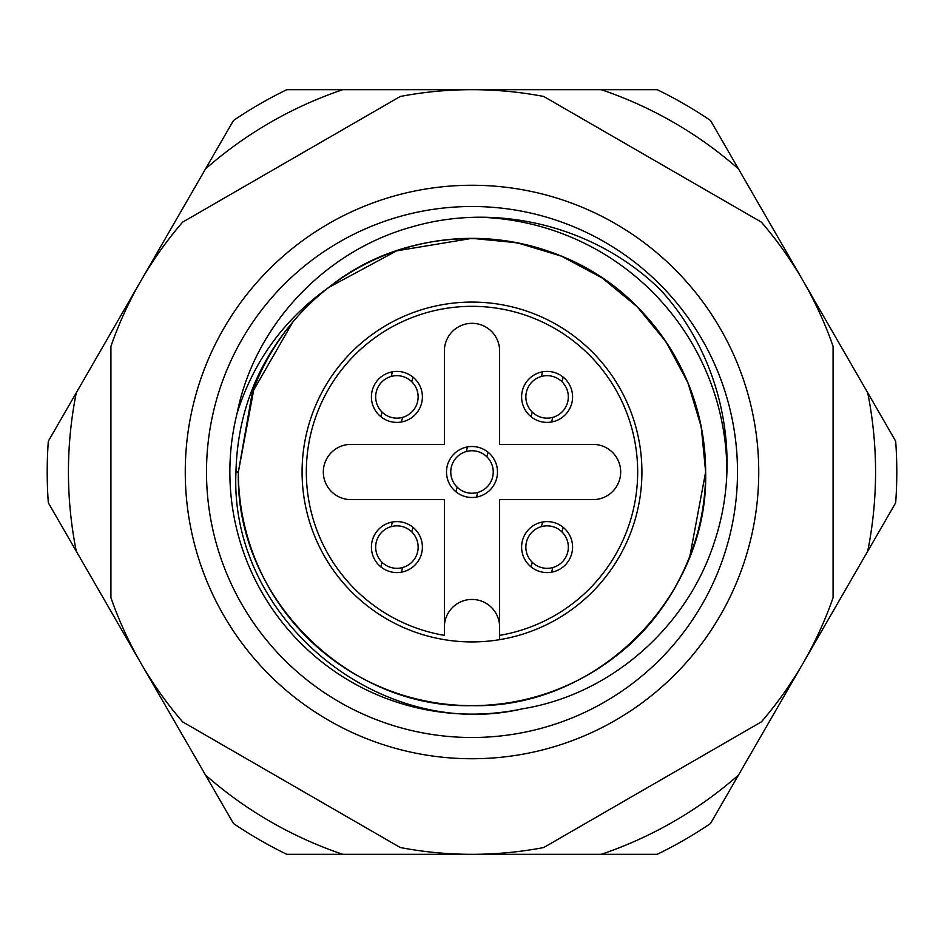<?xml version="1.0" encoding="UTF-8"?>
<svg xmlns="http://www.w3.org/2000/svg" width="944" height="944" viewBox="0 0 944 944"><rect width="100%" height="100%" fill="white"/><g stroke="black" fill="none" stroke-linecap="round" stroke-linejoin="round"><path stroke-width="1.42" d="M206.5 472A265.5 265.5 0 0 0 472 737.5A265.5 265.5 0 0 0 737.5 472A265.5 265.5 0 0 0 472 206.5A265.5 265.5 0 0 0 206.5 472M758.74 472A286.74 286.74 0 0 1 472 758.74A286.74 286.74 0 0 1 185.26 472A286.74 286.74 0 0 1 472 185.26A286.74 286.74 0 0 1 758.74 472M522.634 708.779C379.571 742.432 228.991 618.485 235.965 472C237.31 415.395 256.261 365.411 292.817 322.057L252.284 392.539L238.36 472C235.091 596.773 347.227 708.909 472 705.64C596.773 708.909 708.909 596.773 705.64 472L701.239 426.853L687.857 382.591L666.016 341.822L637.212 306.788L602.178 277.984L561.409 256.143L517.147 242.761L472 238.36L396.657 250.844L328.724 287.448A233.64 233.64 0 0 0 292.817 322.057L252.284 392.539L238.36 472C235.091 596.773 347.227 708.909 472 705.64C596.773 708.909 708.909 596.773 705.64 472L701.239 426.853L687.857 382.591L666.016 341.822L637.212 306.788L602.178 277.984L561.409 256.143L517.147 242.761L472 238.36L396.657 250.844L328.724 287.448C284.286 319.048 253.771 360.879 237.168 412.965C254.691 324.701 325.55 250.608 412.009 226.879C498.243 201.65 596.691 226.926 660.812 290.209C721.782 357.103 742.963 455.598 714.761 540.9C687.869 626.474 611.334 694.43 522.634 708.779A242.136 242.136 0 0 1 237.168 412.965M235.965 472L238.36 472L254.184 387.477L238.36 472L252.284 392.539L292.817 322.057L252.284 392.539L238.36 472L252.284 392.539L292.817 322.057L252.284 392.539L238.36 472L252.284 392.539L292.817 322.057L252.284 392.539L238.36 472L254.184 387.477A233.64 233.64 0 0 1 292.817 322.057L252.284 392.539L238.36 472C235.091 596.773 347.227 708.909 472 705.64C596.773 708.909 708.909 596.773 705.64 472L701.239 426.853L687.857 382.591L666.016 341.822L637.212 306.788L602.178 277.984L561.409 256.143L517.147 242.761L472 238.36L396.657 250.844L328.724 287.448A233.64 233.64 0 0 1 689.816 556.523L705.64 472L701.239 426.853L687.857 382.591L666.016 341.822L637.212 306.788L602.178 277.984L561.409 256.143L517.147 242.761L472 238.36L396.657 250.844L328.724 287.448L396.657 250.844L472 238.36L517.147 242.761L561.409 256.143L602.178 277.984L637.212 306.788L666.016 341.822L687.857 382.591L701.239 426.853L705.64 472L701.239 426.853L687.857 382.591L666.016 341.822L637.212 306.788L602.178 277.984L561.409 256.143L517.147 242.761L472 238.36L396.657 250.844L328.724 287.448L396.657 250.844L472 238.36L517.147 242.761L561.409 256.143L602.178 277.984L637.212 306.788L666.016 341.822L687.857 382.591L701.239 426.853L705.64 472L701.239 426.853L687.857 382.591L666.016 341.822L637.212 306.788L602.178 277.984L561.409 256.143L517.147 242.761L472 238.36L396.657 250.844L328.724 287.448L396.657 250.844L472 238.36L517.147 242.761L561.409 256.143L602.178 277.984L637.212 306.788L666.016 341.822L687.857 382.591L701.239 426.853L705.64 472C704.613 407.902 681.804 352.832 637.212 306.788C557.928 224.743 418.428 214.961 328.724 287.448M689.816 556.523A233.64 233.64 0 0 1 238.36 472C235.091 596.773 347.227 708.909 472 705.64C596.773 708.909 708.909 596.773 705.64 472C708.909 596.773 596.773 708.909 472 705.64C347.227 708.909 235.091 596.773 238.36 472C235.091 596.773 347.227 708.909 472 705.64C596.773 708.909 708.909 596.773 705.64 472C708.909 596.773 596.773 708.909 472 705.64C347.227 708.909 235.091 596.773 238.36 472C235.091 596.773 347.227 708.909 472 705.64C596.773 708.909 708.909 596.773 705.64 472C708.909 596.773 596.773 708.909 472 705.64C347.227 708.909 235.091 596.773 238.36 472C235.091 596.773 347.227 708.909 472 705.64C596.773 708.909 708.909 596.773 705.64 472L689.816 556.523L705.64 472C706.608 542.009 670.606 615.051 615.276 656.552M400.28 847.535L182.64 721.877A382.32 382.32 0 0 1 110.92 597.658L110.92 346.342A382.32 382.32 0 0 1 182.64 222.123L400.28 96.465A382.32 382.32 0 0 1 543.72 96.465L761.36 222.123A382.32 382.32 0 0 1 833.08 346.342L833.08 597.658A382.32 382.32 0 0 1 761.36 721.877L543.72 847.535A382.32 382.32 0 0 1 400.28 847.535M480.685 217.273A254.88 254.88 0 0 1 726.88 472.944M444.388 639.666A169.92 169.92 0 0 1 302.08 472A169.92 169.92 0 0 1 472 302.08A169.92 169.92 0 0 1 641.92 472A169.92 169.92 0 0 1 499.612 639.666L499.612 499.612L593.068 499.612A27.612 27.612 0 0 0 620.68 472A27.612 27.612 0 0 0 593.068 444.388L499.612 444.388L499.612 350.932A27.612 27.612 0 0 0 472 323.32A27.612 27.612 0 0 0 444.388 350.932L444.388 444.388L350.932 444.388A27.612 27.612 0 0 0 323.32 472A27.612 27.612 0 0 0 350.932 499.612L444.388 499.612L444.388 635.359A165.672 165.672 0 0 1 306.328 472A165.672 165.672 0 0 1 472 306.328A165.672 165.672 0 0 1 637.672 472A165.672 165.672 0 0 1 499.612 635.359L499.612 639.666A169.92 169.92 0 0 1 444.388 639.666M422.393 547.095A25.488 25.488 0 0 0 396.905 521.607A25.488 25.488 0 0 0 371.417 547.095A25.488 25.488 0 0 0 396.905 572.583A25.488 25.488 0 0 0 422.393 547.095M572.583 547.095A25.488 25.488 0 0 0 547.095 521.607A25.488 25.488 0 0 0 521.607 547.095A25.488 25.488 0 0 0 547.095 572.583A25.488 25.488 0 0 0 572.583 547.095M572.583 396.905A25.488 25.488 0 0 0 547.095 371.417A25.488 25.488 0 0 0 521.607 396.905A25.488 25.488 0 0 0 547.095 422.393A25.488 25.488 0 0 0 572.583 396.905M422.393 396.905A25.488 25.488 0 0 0 396.905 371.417A25.488 25.488 0 0 0 371.417 396.905A25.488 25.488 0 0 0 396.905 422.393A25.488 25.488 0 0 0 422.393 396.905M446.512 472A25.488 25.488 0 0 1 472 446.512A25.488 25.488 0 0 1 497.488 472A25.488 25.488 0 0 1 472 497.488A25.488 25.488 0 0 1 446.512 472M444.388 627.052A27.612 27.612 0 0 1 472 599.44A27.612 27.612 0 0 1 499.612 627.052M486.868 456.825A21.24 21.24 0 0 0 466.301 451.539A21.24 21.24 0 0 0 466.714 492.567A21.24 21.24 0 0 0 486.868 456.825L488.06 452.211M455.94 491.789L457.132 487.175M466.301 451.539L467.481 446.913M476.519 497.087L477.699 492.461M875.56 472A403.56 403.56 0 0 0 867.701 392.728L738.503 168.952A403.56 403.56 0 0 0 601.198 89.68L342.802 89.68A403.56 403.56 0 0 0 205.497 168.952L76.299 392.728A403.56 403.56 0 0 0 76.299 551.272L205.497 775.048A403.56 403.56 0 0 0 342.802 854.32L601.198 854.32A403.56 403.56 0 0 0 738.503 775.048L867.701 551.272A403.56 403.56 0 0 0 875.56 472M867.701 392.728L895.679 441.202A424.8 424.8 0 0 1 895.679 502.798L867.701 551.272M342.802 854.32L286.834 854.32A424.8 424.8 0 0 1 233.487 823.522L205.497 775.048M738.503 775.048L710.513 823.522A424.8 424.8 0 0 1 657.166 854.32L601.198 854.32M76.299 551.272L48.321 502.798A424.8 424.8 0 0 1 48.321 441.202L76.299 392.728M205.497 168.952L233.487 120.478A424.8 424.8 0 0 1 286.834 89.68L342.802 89.68M601.198 89.68L657.166 89.68A424.8 424.8 0 0 1 710.513 120.478L738.503 168.952M561.963 531.92A21.24 21.24 0 0 0 541.396 526.634A21.24 21.24 0 0 0 541.809 567.663A21.24 21.24 0 0 0 561.963 531.92L563.155 527.295M531.035 566.884L532.227 562.258M541.396 526.634L542.576 522.008M551.603 572.182L552.795 567.556M411.773 531.92A21.24 21.24 0 0 0 391.205 526.634A21.24 21.24 0 0 0 391.618 567.663A21.24 21.24 0 0 0 411.773 531.92L412.965 527.295M380.845 566.884L382.037 562.258M391.205 526.634L392.397 522.008M401.424 572.182L402.604 567.556M411.773 381.742A21.24 21.24 0 0 0 391.205 376.444A21.24 21.24 0 0 0 391.618 417.472A21.24 21.24 0 0 0 411.773 381.742L412.965 377.116M380.845 416.705L382.037 412.08M391.205 376.444L392.397 371.818M401.424 421.992L402.604 417.366M561.963 381.742A21.24 21.24 0 0 0 541.396 376.444A21.24 21.24 0 0 0 541.809 417.472A21.24 21.24 0 0 0 561.963 381.742L563.155 377.116M531.035 416.705L532.227 412.08M541.396 376.444L542.576 371.818M551.603 421.992L552.795 417.366M641.92 472A169.92 169.92 0 0 1 499.612 639.666"/></g></svg>
